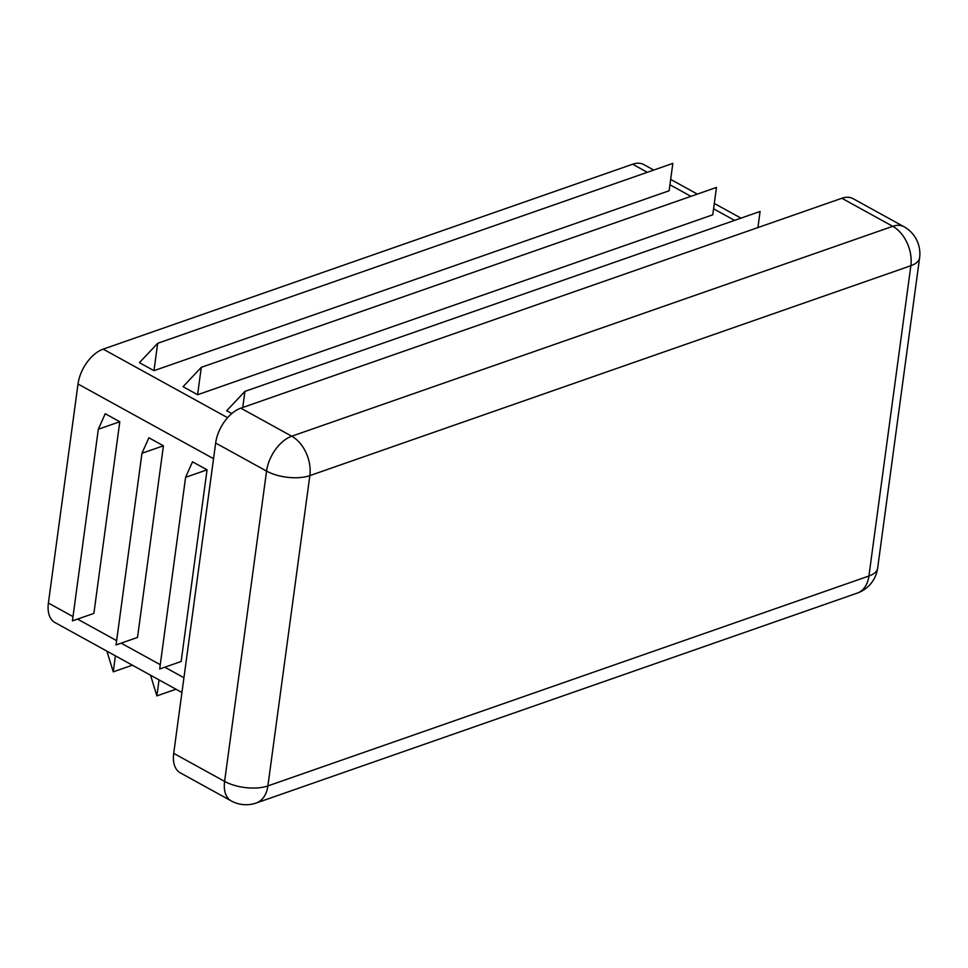 <?xml version="1.0" encoding="UTF-8"?>
<svg xmlns="http://www.w3.org/2000/svg" width="968" height="968" viewBox="0 0 968 968"><rect width="100%" height="100%" fill="white"/><g stroke="black" fill="none" stroke-linecap="round" stroke-linejoin="round"><path stroke-width="1.45" d="M148.878 437.766L163.423 445.788L137.517 637.44L116.051 644.942L141.957 453.278L148.878 437.766M653.727 170.053L643.829 164.596A30.831 18.162 118.9 0 0 632.649 164.221L103.177 349.133A30.831 18.162 118.9 0 0 78.021 384.006L48.4 603.04A30.831 18.162 118.9 0 0 54.982 622.545L181.936 692.507M192.511 461.821L207.055 469.831L181.149 661.483L159.684 668.985L185.59 477.321L192.511 461.821M105.246 413.723L119.79 421.745L93.884 613.397L72.418 620.899L98.325 429.235L105.246 413.723M197.605 394.726L183.061 386.704L201.296 367.344L716.465 187.429L712.763 214.811L197.605 394.726L201.296 367.344M231.8 413.566L226.681 410.747L244.928 391.387L760.086 211.472L757.92 227.577M153.972 370.671L139.428 362.661L157.675 343.301L672.833 163.386L669.13 190.769L153.972 370.671L157.675 343.301M903.93 226.694A30.831 18.162 118.9 0 0 892.75 226.318A30.831 20.824 70.7 0 1 910.864 265.716L309.845 475.615A30.831 20.824 -109.3 0 0 291.731 436.217A30.831 18.162 118.9 0 0 266.563 471.089A30.831 13.673 7.7 0 0 309.845 475.615L267.894 785.919L868.913 576.02L910.864 265.716A30.831 13.673 7.7 0 0 919.6 257.827A30.831 30.831 0 0 0 903.93 226.694L853.026 198.646A30.831 18.162 118.9 0 0 841.845 198.258L240.826 408.157A30.831 18.162 118.9 0 0 215.658 443.041L173.708 753.346A30.831 18.162 118.9 0 0 180.29 772.839L231.195 800.899A30.831 30.831 0 0 0 256.242 803.004A30.831 20.824 -109.3 0 0 267.894 785.919A30.831 13.673 -172.3 0 1 224.612 781.394A30.831 18.162 118.9 0 0 231.195 800.899M150.536 675.204L156.876 695.895L159.042 679.887M156.876 695.895L175.982 689.228M106.903 651.161L113.244 671.852L115.41 655.844M113.244 671.852L132.35 665.185M244.928 391.387L242.75 407.492M207.055 469.831L185.59 477.321M163.423 445.788L141.957 453.278M119.79 421.745L98.325 429.235M213.541 458.699L78.021 384.006M183.932 677.733L164.802 667.194M160.264 664.689L121.169 643.151M116.632 640.647L77.549 619.109M72.999 616.604L48.4 603.04M227.601 417.692L103.177 349.133M734.567 220.389L713.573 208.81M690.934 196.347L669.941 184.767M647.302 172.304L632.649 164.221M215.658 443.041L266.563 471.089L224.612 781.394L173.708 753.346M868.913 576.02A30.831 20.824 70.7 0 1 857.261 593.106A30.831 30.831 0 0 0 877.649 568.131A30.831 13.673 -172.3 0 1 868.913 576.02M841.845 198.258L892.75 226.318L291.731 436.217L240.826 408.157M670.667 179.395L697.359 194.096M714.299 203.437L740.992 218.139M256.242 803.004L857.261 593.106M877.649 568.131L919.6 257.827"/></g></svg>
